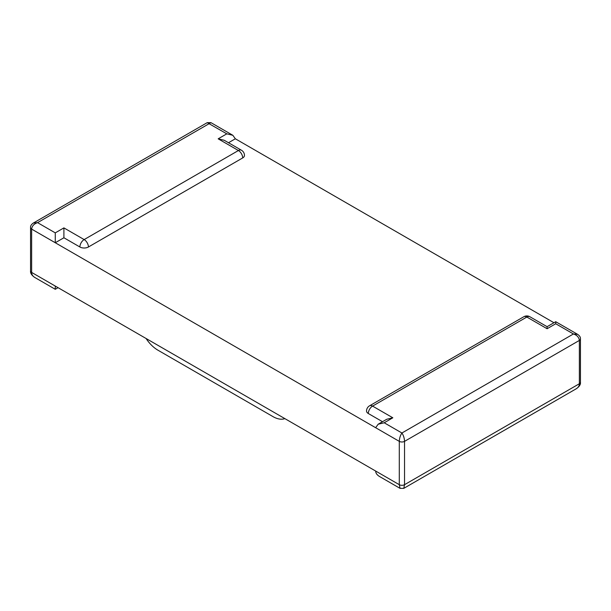 <?xml version="1.0" encoding="UTF-8"?>
<svg xmlns="http://www.w3.org/2000/svg" width="611" height="611" viewBox="0 0 611 611"><rect width="100%" height="100%" fill="white"/><g stroke="black" fill="none" stroke-linecap="round" stroke-linejoin="round"><path stroke-width="0.92" d="M384.204 422.774L401.916 433C403.504 435.376 404.383 438.163 404.543 441.363A3.712 2.146 0 0 1 399.288 441.363L399.288 484.683L400.06 488.357L403.772 488.357L404.543 484.683L579.365 383.746A3.712 2.146 180 0 0 580.45 382.234L580.45 382.234C580.755 384.472 579.327 386.671 576.173 388.817C578.25 387.573 579.312 385.877 579.365 383.746L579.365 340.426C579.007 337.341 577.028 335.195 573.431 333.973L577.624 334.347L555.727 321.707L547.097 326.686L547.097 328.733L555.727 323.754L555.727 321.707L555.727 323.754L573.431 333.973L401.916 433C400.32 435.376 399.449 438.163 399.288 441.363L399.288 484.683L31.635 272.422L31.635 229.102L399.288 441.363L375.65 427.715L378.156 424.225L384.204 422.774L392.835 417.794L372.58 406.101A6.049 3.49 -120 0 0 369.556 405.803A6.049 6.049 0 0 0 366.531 411.035A6.049 3.49 180 0 0 368.303 413.51L382.509 421.712M553.956 322.73L235.35 138.781L232.844 135.291L226.796 133.84L207.228 122.643L210.94 122.643L232.844 135.291M146.06 338.479L284.863 418.619A26.525 15.313 60 0 1 273.033 416.641L157.89 350.164A26.525 15.313 60 0 1 146.06 338.479M210.94 122.643L37.569 222.648C33.972 223.863 31.993 226.017 31.635 229.102L55.273 242.743L55.273 232.867L63.903 227.888L84.158 239.581L238.42 150.52A6.049 3.49 -60 0 1 241.444 150.222A6.049 6.049 0 0 1 244.469 155.461A6.049 3.49 0 0 1 242.697 157.928L88.435 246.989A6.049 3.49 0 0 1 79.881 246.989L63.903 237.763L63.903 227.888M55.273 232.867L37.569 222.648L33.376 223.023L207.228 122.643M55.273 242.743L63.903 237.763M30.55 270.902C30.245 273.148 31.673 275.34 34.827 277.486C32.75 276.241 31.688 274.553 31.635 272.422A3.712 2.146 -0 0 1 30.55 270.902L30.55 227.582A3.712 2.146 180 0 0 31.635 229.102L31.635 272.422L55.273 286.063L55.273 289.293L55.273 286.063M228.491 142.737L235.35 138.781M241.444 150.222L224.214 140.27L218.165 138.827L226.796 133.84M378.156 424.225L386.786 419.245L392.835 417.794M400.06 488.357L379.607 476.549C377.033 475.014 375.712 473.174 375.65 471.035L399.288 484.683A3.712 2.146 180 0 0 404.543 484.683L404.543 441.363L579.365 340.426A3.712 2.146 0 0 0 580.45 338.914L580.45 338.914C580.603 337.249 579.663 335.729 577.624 334.347M242.697 157.928A6.049 3.49 -120 0 0 238.42 150.52L218.165 138.827M79.881 246.989A6.049 3.49 -60 0 1 84.158 239.581A6.049 3.49 60 0 1 88.435 246.989M368.303 413.51A6.049 3.49 -60 0 1 372.58 406.101L526.842 317.04A6.049 3.49 -60 0 1 529.867 316.735A6.049 6.049 0 0 0 523.818 316.735A6.049 3.49 60 0 1 526.842 317.04L547.097 328.733M30.55 227.582C30.397 225.917 31.337 224.397 33.376 223.023M34.827 277.486L55.273 289.293L58.068 287.682M523.818 316.735L369.556 405.803M580.45 382.234L580.45 338.914M576.173 388.817L403.772 488.357M547.097 326.686L529.867 316.735"/></g></svg>
